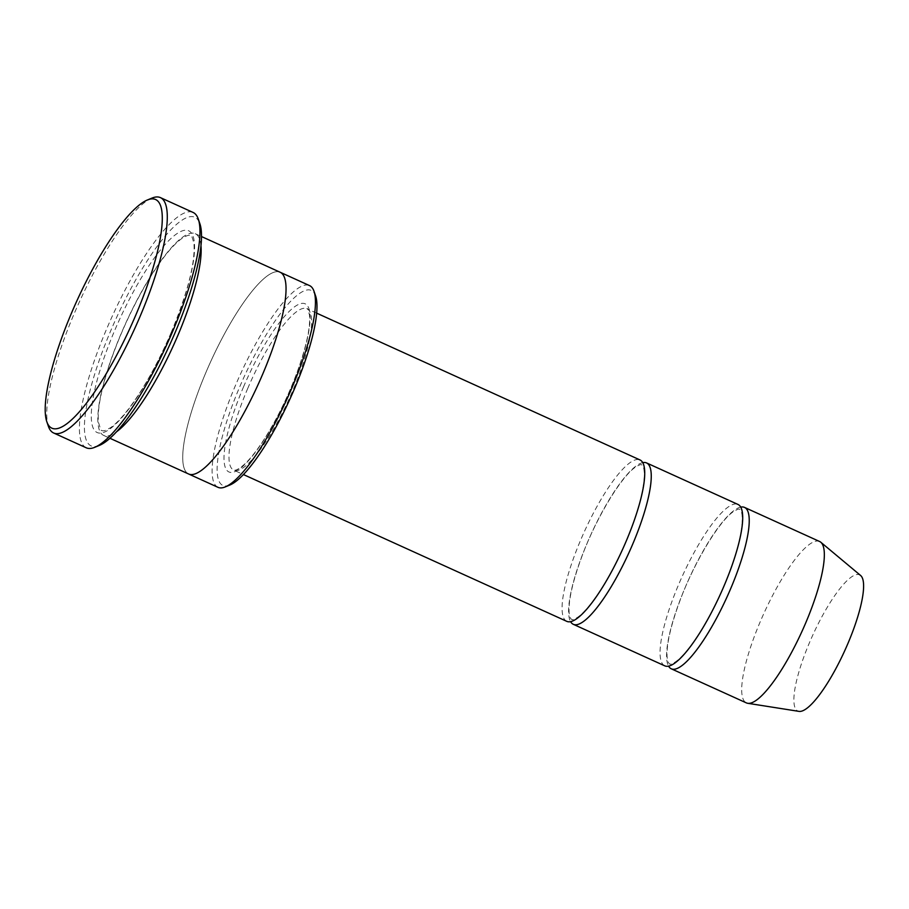 <?xml version="1.0" encoding="UTF-8"?>
<svg xmlns="http://www.w3.org/2000/svg" width="909" height="909" viewBox="0 0 909 909"><rect width="100%" height="100%" fill="white"/><g stroke="black" fill="none" stroke-linecap="round" stroke-linejoin="round"><path stroke-width="0.68" stroke-dasharray="4.54 3.41" d="M664.74 665.831A88.616 21.066 114.4 0 1 678.762 584.248A88.616 21.066 114.4 0 1 738.006 504.45M642.765 462.636A88.616 21.066 -65.6 0 0 590.759 534.912A88.616 21.066 -65.6 0 0 570.568 621.654M229.795 485.054A107.069 25.452 114.4 0 1 239.715 386.87A107.069 25.452 114.4 0 1 315.628 295.993M262.656 374.235A110.762 26.327 -65.6 0 0 280.177 272.268A110.762 26.327 -65.6 0 0 210.411 362.237A110.762 26.327 -65.6 0 0 188.595 473.975A110.762 26.327 -65.6 0 0 262.656 374.235M280.37 272.348L280.177 272.268A110.773 26.327 -65.6 0 0 210.411 362.237A110.773 26.327 -65.6 0 0 188.595 473.975L188.788 474.066M217.99 487.326A110.762 26.327 114.4 0 1 235.499 385.348A110.762 26.327 114.4 0 1 309.571 285.608M200.969 245.714A110.773 26.327 -65.6 0 0 195.265 233.715A110.773 26.327 -65.6 0 0 125.51 323.684A110.773 26.327 -65.6 0 0 103.683 435.434A110.773 26.327 -65.6 0 0 116.477 431.82M566.773 621.347A88.616 21.066 114.4 0 1 580.783 539.764A88.616 21.066 114.4 0 1 640.038 459.965M740.744 507.108A88.616 21.066 -65.6 0 0 688.727 579.397A88.616 21.066 -65.6 0 0 668.547 666.127M819.645 541.514A88.616 21.066 -65.6 0 0 763.844 613.495A88.616 21.066 -65.6 0 0 746.38 702.896M860.641 575.511A74.765 17.771 -65.6 0 0 812.555 635.618A74.765 17.771 -65.6 0 0 798.954 711.372M99.274 445.455A125.533 29.838 114.4 0 1 110.909 330.342A125.533 29.838 114.4 0 1 199.912 223.796M86.253 447.796A129.226 30.713 114.4 0 1 106.694 328.831A129.226 30.713 114.4 0 1 193.106 212.456M151.985 198.094A129.226 30.713 -65.6 0 0 79.06 302.606A129.226 30.713 -65.6 0 0 48.382 426.287M243.476 387.018A92.309 21.941 114.4 0 1 310.049 315.207A92.309 21.941 114.4 0 1 247.6 461.613A92.309 21.941 114.4 0 1 243.476 387.018M171.222 332.717A110.773 26.327 -65.6 0 0 166.279 243.203A110.773 26.327 -65.6 0 0 91.343 418.901A110.773 26.327 -65.6 0 0 171.222 332.717M247.691 388.541A88.616 21.066 114.4 0 1 306.935 308.742A88.616 21.066 114.4 0 1 289.482 398.142A88.616 21.066 114.4 0 1 233.67 470.123A88.616 21.066 114.4 0 1 247.691 388.541M171.085 332.751C158.382 362.18 144.792 386.802 130.294 406.641C122.772 416.708 116.227 423.708 110.659 427.628L105.035 430.559C102.569 431.059 101.126 430.73 100.717 429.559L98.479 422.39C97.24 410.152 100.808 391.165 109.16 365.418C118.795 336.887 131.18 309.628 146.326 283.642C160.007 260.769 171.824 245.737 181.777 238.544C186.39 235.658 189.242 234.658 190.356 235.545C191.185 234.465 192.378 237.226 193.958 243.817C195.31 262.928 187.686 292.573 171.085 332.751M103.683 435.434L109.944 438.274M195.265 233.715L201.525 236.556M316.684 313.162L306.935 308.742C307.219 307.56 308.06 309.628 309.458 314.946C310.628 326.91 306.538 345.931 297.198 372.008C289.471 392.79 280.245 412.322 269.518 430.605C260.224 446.205 251.804 457.5 244.26 464.488C238.919 469.01 235.386 470.885 233.67 470.123L243.419 474.543M723.859 586.066C713.281 610.53 702.032 630.721 690.09 646.64C684.386 654.06 679.489 659.15 675.398 661.911C672.012 663.877 670.103 664.57 669.683 664.002L668.342 662.559C667.399 660.866 666.945 657.571 667.001 652.696C667.456 640.481 671.501 623.904 679.137 602.951C693.487 563.08 719.917 519.88 733.904 511.324C737.279 509.37 739.176 508.676 739.608 509.245L740.937 510.688C741.812 512.267 742.267 515.255 742.301 519.664C741.789 535.685 735.642 557.819 723.859 586.066M625.892 541.582C615.313 566.046 604.053 586.248 592.123 602.167C586.419 609.575 581.521 614.666 577.431 617.427C574.045 619.393 572.136 620.097 571.704 619.518L570.375 618.075C569.432 616.382 568.977 613.098 569.034 608.223C569.488 595.997 573.534 579.419 581.158 558.478C595.52 518.607 621.949 475.407 635.925 466.84C639.311 464.885 641.209 464.192 641.629 464.76L642.97 466.203C643.845 467.783 644.299 470.782 644.322 475.18C643.811 491.201 637.675 513.335 625.892 541.582"/><path stroke-width="1.36" d="M646.572 462.931L738.006 504.45A88.616 21.066 114.4 0 1 723.996 586.032A88.616 21.066 114.4 0 1 664.74 665.831L573.306 624.313A88.616 21.066 -65.6 0 0 632.55 544.514A88.616 21.066 -65.6 0 0 646.572 462.931A88.616 21.066 -65.6 0 0 642.765 462.636M570.568 621.654A88.616 21.066 -65.6 0 0 573.306 624.313M280.37 272.348L309.571 285.608A110.762 26.327 114.4 0 1 314.037 291.334L315.628 295.993A107.069 25.452 114.4 0 1 290.21 398.472A107.069 25.452 114.4 0 1 229.795 485.054L225.239 486.917A110.762 26.327 114.4 0 1 217.99 487.326L188.788 474.066M109.944 438.274L188.595 473.975A110.773 26.327 -65.6 0 0 262.656 374.235A110.773 26.327 -65.6 0 0 280.177 272.257L201.525 236.556M314.037 291.334A110.762 26.327 114.4 0 1 292.05 387.575A110.762 26.327 114.4 0 1 225.239 486.917M116.477 431.82A110.773 26.327 -65.6 0 0 177.755 335.682A110.773 26.327 -65.6 0 0 200.969 245.714M135.805 315.071A125.533 29.838 -65.6 0 0 147.428 199.969A125.533 29.838 -65.6 0 0 76.595 301.481A125.533 29.838 -65.6 0 0 46.791 421.628A125.533 29.838 -65.6 0 0 135.805 315.071M316.684 313.162L640.038 459.965A88.616 21.066 114.4 0 1 626.028 541.548A88.616 21.066 114.4 0 1 566.773 621.347L243.419 474.543M668.547 666.127A88.616 21.066 -65.6 0 0 671.274 668.797A88.616 21.066 -65.6 0 0 730.529 588.998A88.616 21.066 -65.6 0 0 744.539 507.415A88.616 21.066 -65.6 0 0 740.744 507.108M671.274 668.797L746.38 702.896A88.616 21.066 -65.6 0 0 747.721 703.293A88.616 21.066 -65.6 0 0 805.635 623.097A88.616 21.066 -65.6 0 0 820.827 542.264A88.616 21.066 -65.6 0 0 819.645 541.514L744.539 507.415M747.721 703.293L798.954 711.372A74.765 17.771 -65.6 0 0 847.824 643.708A74.765 17.771 -65.6 0 0 860.641 575.511L820.827 542.264M160.45 197.628L193.106 212.456A129.226 30.713 114.4 0 1 198.321 219.137L199.912 223.796A125.533 29.838 114.4 0 1 170.119 343.943A125.533 29.838 114.4 0 1 99.274 445.455L94.729 447.319A129.226 30.713 114.4 0 1 86.253 447.796L53.597 432.968A129.226 30.713 -65.6 0 0 140.009 316.593A129.226 30.713 -65.6 0 0 160.45 197.628A129.226 30.713 -65.6 0 0 151.985 198.094L147.428 199.969M198.321 219.137A129.226 30.713 114.4 0 1 172.665 331.421A129.226 30.713 114.4 0 1 94.729 447.319M46.791 421.628L48.382 426.287A129.226 30.713 -65.6 0 0 53.597 432.968"/></g></svg>
